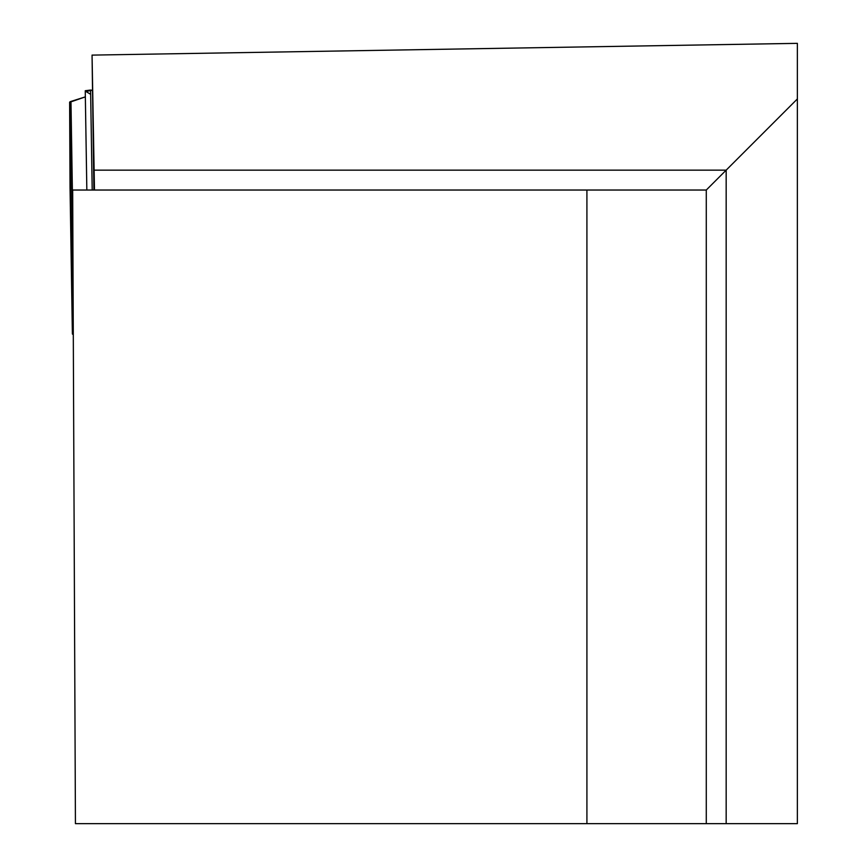 <?xml version="1.0" encoding="UTF-8"?>
<svg xmlns="http://www.w3.org/2000/svg" width="867" height="867" viewBox="0 0 867 867"><rect width="100%" height="100%" fill="white"/><g stroke="black" fill="none" stroke-linecap="round" stroke-linejoin="round"><path stroke-width="1.3" d="M73.023 273.679A9.949 1.723 -0.9 0 0 72.384 274.297L72.384 333.838A9.949 1.723 -0.9 0 1 72.384 333.838A9.949 1.723 -0.9 0 0 73.294 334.554M70.043 187.554L72.384 333.849L70.043 187.554L69.631 102.306A9.949 1.723 179.1 0 1 70.964 101.428L72.763 214.301M70.162 187.543L69.631 102.306L85.345 96.876L70.964 101.428M90.656 94.297L85.952 91.523L92.151 90.266L90.591 90.049L92.195 190.036M85.952 91.523L85.248 90.732L90.591 90.049M706.28 823.65L586.916 823.65L586.916 190.036L706.28 190.036L706.28 823.65L797.369 823.65L797.369 43.35L92.054 55.109L94.481 190.036M586.916 823.65L75.429 823.65L72.665 190.036L586.916 190.036M93.896 190.036L92.054 55.109M706.28 190.036L726.167 170.149L94.091 170.149M726.167 823.65L726.167 170.149L797.369 98.946M72.384 274.297L69.631 102.306M86.841 190.036L85.248 90.732"/></g></svg>
